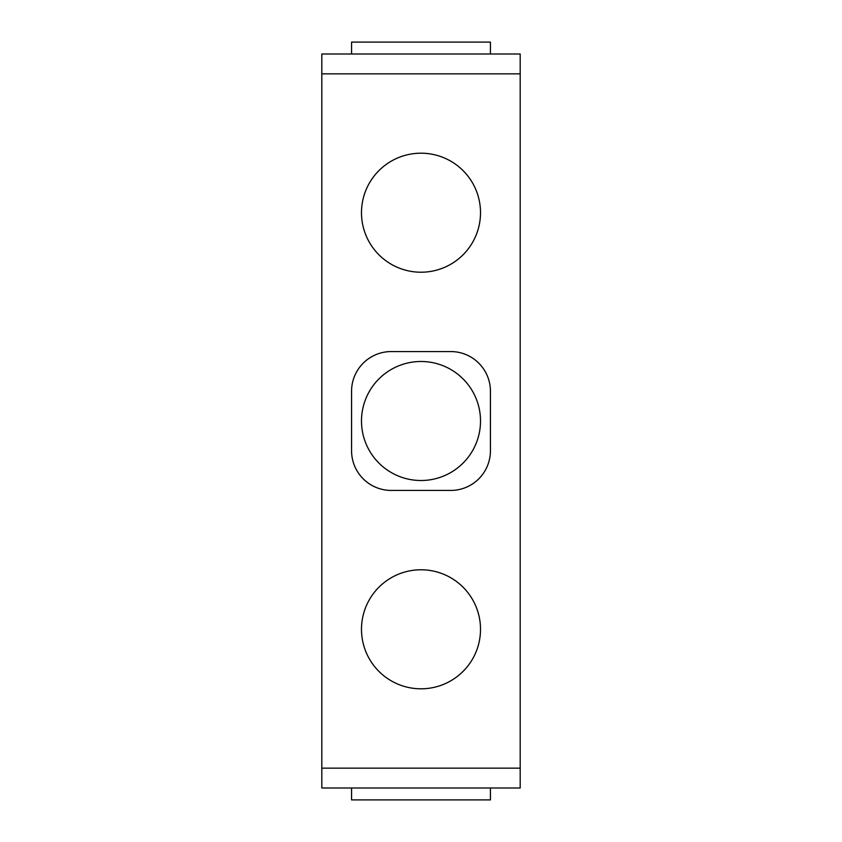 <?xml version="1.0" encoding="UTF-8"?>
<svg xmlns="http://www.w3.org/2000/svg" width="842" height="842" viewBox="0 0 842 842"><rect width="100%" height="100%" fill="white"/><g stroke="black" fill="none" stroke-linecap="round" stroke-linejoin="round"><path stroke-width="1.26" d="M421 361.492A59.508 59.508 0 0 1 480.508 421A59.508 59.508 0 0 1 421 480.508A59.508 59.508 0 0 1 361.492 421A59.508 59.508 0 0 1 421 361.492M421 272.219A59.508 59.508 0 0 1 361.492 212.7A59.508 59.508 0 0 1 421 153.191A59.508 59.508 0 0 1 480.508 212.7A59.508 59.508 0 0 1 421 272.219M421 688.809A59.508 59.508 0 0 1 361.492 629.3A59.508 59.508 0 0 1 421 569.781A59.508 59.508 0 0 1 480.508 629.3A59.508 59.508 0 0 1 421 688.809M490.433 391.246A39.679 39.679 0 0 0 450.754 351.567L391.246 351.567A39.679 39.679 0 0 0 351.567 391.246L351.567 450.754A39.679 39.679 0 0 0 391.246 490.433L450.754 490.433A39.679 39.679 0 0 0 490.433 450.754L490.433 391.246M321.812 73.843L520.188 73.843L520.188 768.157L321.812 768.157L321.812 54.004L520.188 54.004L520.188 73.843M351.567 54.004L351.567 42.1L490.433 42.1L490.433 54.004M490.433 787.996L490.433 799.9L351.567 799.9L351.567 787.996M520.188 768.157L520.188 787.996L321.812 787.996L321.812 768.157"/></g></svg>
